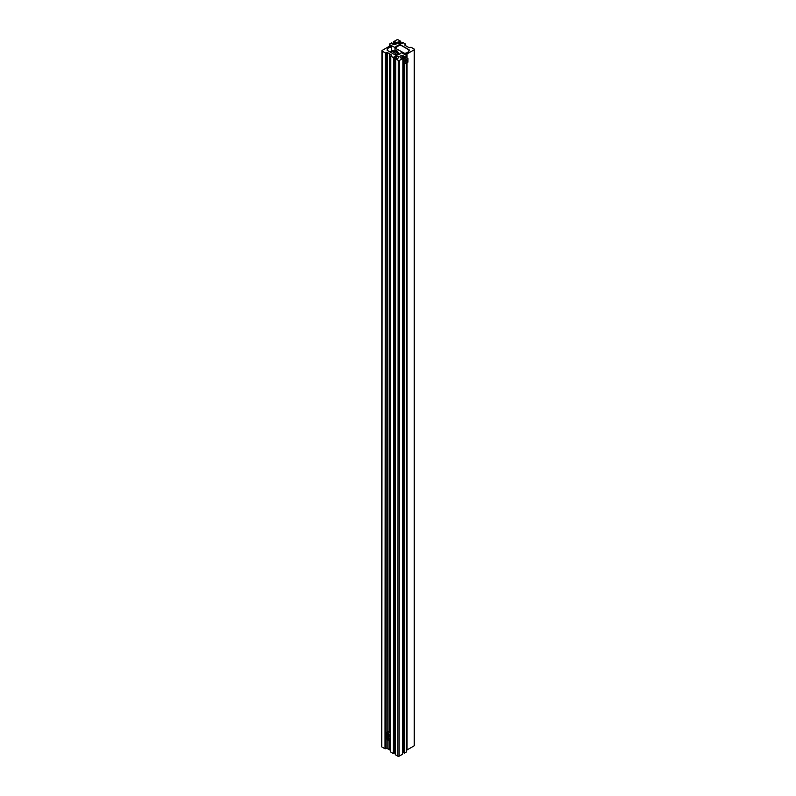 <?xml version="1.0" encoding="UTF-8"?>
<svg xmlns="http://www.w3.org/2000/svg" width="796" height="796" viewBox="0 0 796 796"><rect width="100%" height="100%" fill="white"/><g stroke="black" fill="none" stroke-linecap="round" stroke-linejoin="round"><path stroke-width="1.19" d="M397.711 42.914L397.711 42.297L397.711 42.914A2.02 1.164 0 0 0 398.308 43.74A2.02 1.164 0 0 0 399.731 44.088L402.368 43.342L401.801 42.825L401.801 43.671M404.776 54.456L404.865 53.252A5.393 3.114 0 0 0 409.094 50.745L409.263 50.198A0.895 0.517 0 0 0 409.015 49.74L401.492 45.402A1.343 0.776 0 0 0 400.567 45.173A5.393 3.114 180 0 0 395.164 47.66L389.732 44.656A0.895 0.517 180 0 1 389.732 43.929L391.632 42.825L392.428 43.282L391.861 43.8L394.498 44.546A2.02 1.164 0 0 0 396.517 43.372L396.318 42.486L394.906 41.85L394.338 44.546M405.771 55.033L405.771 53.919A0.895 0.517 0 0 0 407.035 53.919L414.189 49.79A0.895 0.517 0 0 0 414.189 49.063L411.005 47.223L410.119 47.551A0.895 0.517 0 0 1 408.845 47.551L405.035 45.352A0.895 0.517 180 0 1 405.035 44.626L405.612 44.108L402.597 42.367L401.801 42.825M406.537 750.091A0.895 0.517 0 0 0 407.035 749.941L414.189 745.812A0.895 0.517 0 0 0 414.447 745.444L414.447 49.422M405.771 53.919L404.776 53.322M392.428 44.128L392.428 43.282M393.542 44.546L393.542 41.72L394.338 42.188M400.686 44.088L400.686 41.263L398.149 39.8A0.895 0.517 0 0 0 396.876 39.8L393.542 41.72M400.686 41.263L397.711 42.297M399.89 44.088L399.89 41.72M395.99 50.218L397.353 51.123L396.388 51.352L395.99 50.218L397.254 51.173L396.965 51.7M404.776 53.412L395.075 48.108L395.075 50.815M404.398 53.491L404.398 54.237M395.075 48.108L399.164 45.452L401.264 45.452L409.005 49.919L409.005 50.964L409.015 49.74M409.005 49.919L408.666 51.521M406.746 52.805L408.288 51.909M396.716 50.904L396.945 51.561L396.716 50.904M396.129 50.456L396.388 51.223L396.129 50.456M396.229 50.536L396.577 51.083M398.209 54.745A7.592 4.378 60 0 0 394.906 51.531A7.592 4.378 60 0 0 391.592 50.944A7.592 4.378 60 0 0 391.115 51.163L389.851 51.889A7.592 4.378 60 0 1 393.642 52.267A7.592 4.378 60 0 1 396.597 55.014M389.125 749.573L389.125 739.991L389.125 749.573L390.329 750.27M381.811 746.19A0.895 0.517 0 0 0 381.811 746.927L384.995 748.767L385.881 748.439A0.895 0.517 0 0 1 387.155 748.439L388.995 749.504L388.995 740.071A2.249 1.294 60 0 1 387.891 739.952M391.523 50.964L391.622 46.874L390.627 46.277A0.895 0.517 0 0 0 389.353 46.277L382.209 50.397A0.895 0.517 0 0 0 382.209 51.133L385.383 52.974L386.269 52.636A0.895 0.517 0 0 1 387.543 52.645L389.513 53.71L389.125 731.982L389.513 53.78L391.353 54.844A0.895 0.517 180 0 1 391.353 55.581L391.353 54.844M391.532 46.944A5.393 3.114 0 0 0 387.304 49.452L387.135 49.999A0.895 0.517 0 0 0 387.383 50.456L394.906 54.805A1.343 0.776 0 0 0 395.831 55.033A5.393 3.114 180 0 0 401.224 52.546L406.666 55.551A0.895 0.517 180 0 1 406.666 56.277L404.756 57.382L403.96 56.924L404.537 56.596M406.925 62.735L406.537 751.713A0.895 0.517 180 0 1 406.268 752.071L406.656 62.884M406.268 752.071L404.368 753.175L404.756 63.978L407.93 62.148L407.93 58.486L406.726 57.78L404.756 58.486L404.756 57.382M404.368 753.175L403.572 752.717L403.96 63.521M403.96 59.113L403.96 56.924M404.537 56.407L401.9 55.66A2.02 1.164 0 0 0 399.881 56.824L401.164 58.347L402.856 58.476L402.458 754.28L399.124 756.2L399.512 60.406L402.856 58.476M403.572 751.872L403.045 751.573L403.433 62.894M402.458 751.454L403.045 751.573M399.124 756.2A0.895 0.517 0 0 1 397.851 756.2L398.249 60.406A0.895 0.517 0 0 0 399.512 60.406M398.249 60.406L395.702 58.934L397.393 58.805L398.677 57.282A2.02 1.164 0 0 0 396.657 56.118L394.02 56.864M397.851 756.2L395.314 754.727L395.702 58.934M394.199 752.329L395.314 751.912M394.597 57.382L393.801 57.839L393.403 753.633L394.199 753.175L394.597 57.382L394.02 57.043M393.801 57.839L390.786 56.088L391.353 55.581M393.403 753.633L390.329 751.792L390.786 56.088L390.388 751.882M389.005 731.902L389.383 53.71M386.299 733.594A2.249 1.294 60 0 1 386.766 732.509L387.941 731.832A2.249 1.294 60 0 1 389.065 731.942A2.249 1.294 60 0 1 390.339 733.405M390.329 735.603A2.249 1.294 60 0 1 390.189 735.713L389.015 736.399A2.249 1.294 60 0 1 387.891 736.28M388.567 734.947L388.179 735.494L387.413 735.056L387.413 733.514L388.567 734.947M388.179 733.962L387.463 735.007L388.557 734.917M387.732 733.693L387.095 734.061L387.413 735.056M387.463 733.544L387.025 734.061M389.622 736.041A2.249 1.294 60 0 1 390.329 737.066M390.329 739.275A2.249 1.294 60 0 1 390.189 739.385L389.015 740.061A2.249 1.294 60 0 0 389.393 738.399A2.249 1.294 60 0 0 388.1 736.429M388.567 738.618L388.179 739.166L387.403 738.718L387.403 737.176L388.567 738.618M388.179 737.623L387.453 738.678L388.548 738.588M387.722 737.365L387.095 737.733L387.403 738.718M387.463 737.205L387.025 737.723M407.124 60.785A1.104 0.637 -60 0 1 405.562 61.68A1.104 0.637 -60 0 1 407.124 60.785M404.756 60.317L403.552 59.62L403.164 61.232L403.542 63.282L404.756 63.978L404.756 60.317L407.93 58.486M403.552 59.62L404.756 58.486M414.189 745.812L414.189 49.79M407.035 749.941L407.035 62.665M407.035 57.969L407.035 53.919M404.806 54.476L404.806 53.362M394.975 50.795L394.975 47.69M389.732 46.148L389.732 44.656M396.318 43.88L396.318 42.486M395.224 44.467L395.224 41.85M394.906 44.516L394.906 41.85M399.323 44.059L399.323 41.392M399.005 44.009L399.005 41.392M397.91 43.422L397.91 42.029M405.612 45.69L405.612 44.287M405.035 45.352L405.035 44.626M391.582 46.924L391.582 50.944L395.512 50.934A6.587 3.801 60 0 1 396.557 51.402A6.587 3.801 60 0 1 399.473 54.267M381.811 746.927L382.209 51.133M387.304 50.397L387.304 49.452M406.656 57.8L406.666 56.277M403.443 59.879L403.443 55.78M402.567 751.454L402.965 55.66M401.9 58.118L401.9 55.66M398.677 57.899L398.677 57.282M396.657 58.566L396.657 56.118M395.194 751.912L395.592 56.118M394.726 752.021L395.115 56.227M387.155 748.439L387.155 739.404M387.164 732.28L387.543 52.645M385.881 748.439L386.269 52.636M385.304 748.767L385.702 52.974M384.995 748.767L385.383 52.974M387.791 736.23A2.109 1.214 -120 0 0 389.284 735.365A2.109 1.214 -120 0 0 387.791 732.788A2.109 1.214 -120 0 0 386.299 733.643A2.109 1.214 -120 0 0 387.791 736.23M387.891 732.618A2.249 1.294 60 0 1 389.353 734.599A2.249 1.294 60 0 1 389.015 736.399L387.821 736.29C386.319 735.245 385.97 733.982 386.766 732.509A2.249 1.294 60 0 1 387.891 732.618M387.791 739.892A2.109 1.214 -120 0 0 389.284 739.036A2.109 1.214 -120 0 0 387.791 736.449A2.109 1.214 -120 0 0 386.299 737.305A2.109 1.214 -120 0 0 387.791 739.892M386.299 737.255A2.249 1.294 60 0 1 386.766 736.171A2.249 1.294 60 0 1 387.612 736.151M389.463 46.218L389.463 44.287M405.671 45.72L405.671 44.198M399.512 54.247L395.512 50.934M381.553 746.558L381.941 50.765M391.612 50.934L391.622 46.874M406.925 57.899L406.925 55.909M390.329 751.792L390.717 55.999M387.284 735.872L386.766 736.171C385.96 737.653 386.319 738.907 387.821 739.952L389.015 740.061"/></g></svg>
